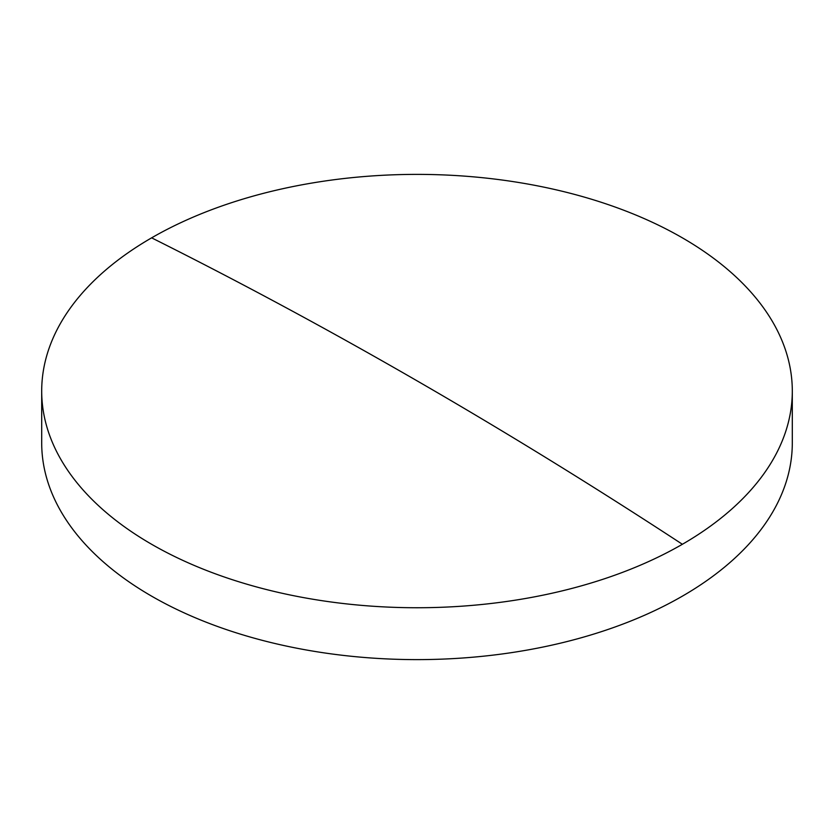 <?xml version="1.0" encoding="UTF-8"?>
<svg xmlns="http://www.w3.org/2000/svg" width="834" height="834" viewBox="0 0 834 834"><rect width="100%" height="100%" fill="white"/><g stroke="black" fill="none" stroke-linecap="round" stroke-linejoin="round"><path stroke-width="1.25" d="M792.3 391.063L792.3 442.937A375.3 216.673 180 0 1 682.379 596.154A375.3 216.673 180 0 1 151.621 596.154A375.3 216.673 180 0 1 41.7 442.937L41.7 391.063A375.3 216.673 180 0 1 151.621 237.846A375.3 216.673 180 0 1 682.379 237.846A375.3 216.673 180 0 1 792.3 391.063A375.3 216.673 180 0 1 682.379 544.279A375.3 216.673 180 0 1 151.621 544.279A375.3 216.673 180 0 1 41.7 391.063M151.621 237.846A5611.767 3239.975 60 0 1 682.379 544.279"/></g></svg>
